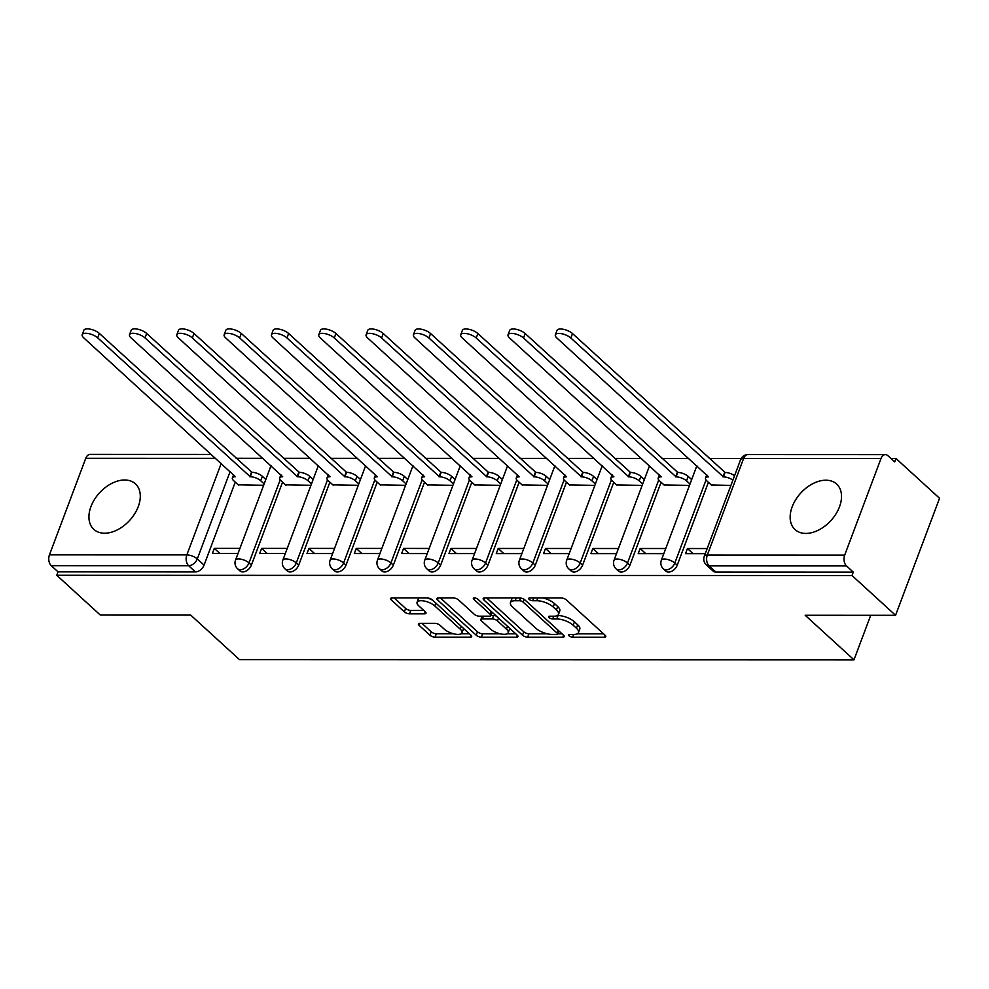 <?xml version="1.0" encoding="UTF-8"?>
<svg xmlns="http://www.w3.org/2000/svg" width="989" height="989" viewBox="0 0 989 989"><rect width="100%" height="100%" fill="white"/><g stroke="black" fill="none" stroke-linecap="round" stroke-linejoin="round"><path stroke-width="1.48" d="M569.071 635.828A2.72 1.051 -159.4 0 0 572.656 637.2L604.291 637.213A3.882 1.508 -159.4 0 0 605.775 636.619A3.882 1.508 -159.4 0 0 605.12 635.247L566.45 599.952A3.882 1.508 -159.4 0 0 561.319 597.986L529.696 597.974A2.72 1.051 -159.4 0 0 528.658 598.394A2.72 1.051 -159.4 0 0 529.115 599.346A2.72 1.051 -159.4 0 0 532.7 600.719L536.792 600.719A12.424 4.809 -159.4 0 1 553.197 606.999L556.411 609.941A12.424 4.809 -159.4 0 1 558.513 614.305A12.424 4.809 -159.4 0 1 553.766 616.221L549.674 616.209A2.72 1.051 -159.4 0 0 548.635 616.629A2.72 1.051 -159.4 0 0 549.093 617.581A2.72 1.051 -159.4 0 0 552.678 618.966L556.77 618.966A12.424 4.809 -159.4 0 1 573.175 625.246L576.389 628.188A12.424 4.809 -159.4 0 1 578.491 632.552A12.424 4.809 -159.4 0 1 573.744 634.456L569.652 634.456A2.72 1.051 -159.4 0 0 568.613 634.876A2.72 1.051 -159.4 0 0 569.071 635.828M104.599 533.219A30.844 20.41 -47.6 0 0 134.714 513.748A30.844 20.41 -47.6 0 0 135.406 483.831A30.844 20.41 -47.6 0 0 124.614 479.986A30.844 20.41 -47.6 0 0 94.499 499.457A30.844 20.41 -47.6 0 0 93.819 529.375A30.844 20.41 -47.6 0 0 104.599 533.219M805.825 533.43A30.844 20.41 -47.6 0 0 835.94 513.959A30.844 20.41 -47.6 0 0 836.632 484.041A30.844 20.41 -47.6 0 0 825.84 480.209A30.844 20.41 -47.6 0 0 795.725 499.668A30.844 20.41 -47.6 0 0 795.045 529.597A30.844 20.41 -47.6 0 0 805.825 533.43M419.892 623.33A3.882 1.508 -159.4 0 0 418.409 623.923A3.882 1.508 -159.4 0 0 419.064 625.295L429.918 635.198A3.882 1.508 -159.4 0 0 435.036 637.163L470.171 637.163A3.882 1.508 -159.4 0 0 471.654 636.57A3.882 1.508 -159.4 0 0 470.999 635.21L432.329 599.903A3.882 1.508 -159.4 0 0 427.211 597.949L392.077 597.937A3.882 1.508 -159.4 0 0 390.593 598.53A3.882 1.508 -159.4 0 0 391.248 599.89L404.353 611.857A3.882 1.508 -159.4 0 0 409.483 613.823L424.516 613.823A3.882 1.508 -159.4 0 0 425.999 613.229A3.882 1.508 -159.4 0 0 425.344 611.87L418.842 605.936A10.385 4.018 -159.4 0 1 417.086 602.276A10.385 4.018 -159.4 0 1 424.466 601.077A10.385 4.018 -159.4 0 1 434.777 605.936L460.231 629.177A10.385 4.018 -159.4 0 1 461.974 632.824A10.385 4.018 -159.4 0 1 454.594 634.036A10.385 4.018 -159.4 0 1 444.296 629.177L440.056 625.295A3.882 1.508 -159.4 0 0 434.925 623.33L419.892 623.33M844.693 555.113L880.989 458.55A7.912 5.069 90 0 1 885.365 454.643A7.912 5.069 90 0 1 887.937 455.719L894.711 461.912L895.997 458.513L939.55 498.271L895.564 615.294L805.182 615.269L853.977 659.824L239.499 659.638L190.692 615.084L100.309 615.059L56.769 575.289L852.011 575.536L853.297 572.124L846.51 565.931L709.113 565.881A7.912 5.229 132.4 0 1 706.344 564.904L713.131 571.098A7.912 5.229 132.4 0 0 715.9 572.075L709.113 565.881A7.912 5.069 90 0 1 707.308 555.064L844.693 555.113A7.912 5.069 90 0 0 846.51 565.931M895.564 615.294L852.011 575.536M522.501 635.222A3.882 1.508 -159.4 0 0 527.632 637.188L562.753 637.2A3.882 1.508 -159.4 0 0 564.237 636.607A3.882 1.508 -159.4 0 0 563.582 635.235L524.924 599.94A3.882 1.508 -159.4 0 0 519.794 597.974L484.659 597.962A3.882 1.508 -159.4 0 0 483.176 598.555A3.882 1.508 -159.4 0 0 483.831 599.927L522.501 635.222L523.787 631.81A3.882 1.508 -159.4 0 0 528.905 633.776L547.152 633.776M516.468 637.188L481.334 637.176A3.882 1.508 -159.4 0 1 476.204 635.21L437.546 599.903A3.882 1.508 -159.4 0 1 436.891 598.543A3.882 1.508 -159.4 0 1 438.374 597.949L453.407 597.949A3.882 1.508 -159.4 0 1 458.525 599.915L474.213 614.231A3.882 1.508 -159.4 0 0 479.344 616.196L489.308 616.196A3.882 1.508 -159.4 0 0 490.791 615.603A3.882 1.508 -159.4 0 0 490.136 614.231L473.818 599.334A2.72 1.051 -159.4 0 1 473.36 598.37A2.72 1.051 -159.4 0 1 475.289 598.061A2.72 1.051 -159.4 0 1 477.984 599.334L517.296 635.222A3.882 1.508 -159.4 0 1 517.952 636.582A3.882 1.508 -159.4 0 1 516.468 637.188L517.222 635.161M235.258 482.138L204.068 565.102L197.293 558.909A7.912 5.229 132.4 0 1 188.652 565.733L51.267 565.683A7.912 5.069 -90 0 1 49.45 554.866L85.746 458.315A7.912 5.069 -90 0 1 90.123 454.396L211.436 454.433M895.997 458.513L890.978 458.5M741.181 458.463L709.286 458.451M688.801 458.439L661.975 458.439M641.49 458.426L614.663 458.426M594.179 458.414L567.34 458.402M546.868 458.402L520.029 458.389M499.544 458.389L472.717 458.377M452.233 458.377L425.394 458.364M404.921 458.352L378.082 458.352M357.61 458.34L330.771 458.34M310.286 458.327L283.46 458.315M262.975 458.315L236.136 458.303M56.769 575.289L58.042 571.877L51.267 565.683M711.338 484.969L730.92 485.414M707.184 548.536L687.442 548.524L693.054 553.642M687.442 548.524L685.525 553.642L705.268 553.655M664.015 484.944L689.481 485.401M665.758 548.524L640.13 548.512L645.743 553.63M640.13 548.512L638.202 553.63L663.829 553.642M616.703 484.931L642.17 485.389M618.434 548.512L592.819 548.499L598.419 553.617M592.819 548.499L590.89 553.617L616.518 553.63M569.392 484.919L594.846 485.376M571.123 548.487L545.495 548.487L551.108 553.605M545.495 548.487L543.579 553.605L569.207 553.605M522.081 484.907L547.535 485.352M523.811 548.475L498.184 548.475L503.797 553.593M498.184 548.475L496.255 553.593L521.883 553.593M474.757 484.894L500.224 485.339M476.5 548.462L450.873 548.45L456.473 553.58M450.873 548.45L448.944 553.568L474.572 553.58M427.446 484.882L452.913 485.327M429.177 548.45L403.561 548.438L409.162 553.556M403.561 548.438L401.633 553.556L427.26 553.568M380.135 484.857L405.589 485.315M381.865 548.438L356.238 548.425L361.85 553.543M356.238 548.425L354.322 553.543L379.949 553.556M332.823 484.845L358.278 485.302M334.554 548.425L308.927 548.413L314.539 553.531M308.927 548.413L306.998 553.531L332.625 553.543M285.5 484.833L310.966 485.29M287.243 548.401L261.615 548.401L267.215 553.519M261.615 548.401L259.687 553.519L285.314 553.519M282.57 482.15L251.391 565.115L248.981 562.914A7.912 5.229 132.4 0 1 243.665 568.86A7.912 5.229 132.4 0 1 237.583 568.749L239.993 570.95A7.912 5.229 -47.6 0 0 246.063 571.061A7.912 5.229 -47.6 0 0 251.391 565.115M329.881 482.162L298.703 565.127L296.292 562.926A7.912 5.229 132.4 0 1 290.976 568.873A7.912 5.229 132.4 0 1 284.894 568.774L287.305 570.962A7.912 5.229 -47.6 0 0 293.387 571.073A7.912 5.229 -47.6 0 0 298.703 565.127M377.192 482.187L346.014 565.139L343.603 562.951A7.912 5.229 132.4 0 1 338.287 568.885A7.912 5.229 132.4 0 1 332.205 568.786L334.616 570.987A7.912 5.229 -47.6 0 0 340.698 571.086A7.912 5.229 -47.6 0 0 346.014 565.139M424.516 482.199L393.325 565.152L390.927 562.964A7.912 5.229 132.4 0 1 385.599 568.898A7.912 5.229 132.4 0 1 379.529 568.799L381.927 570.999A7.912 5.229 -47.6 0 0 388.009 571.098A7.912 5.229 -47.6 0 0 393.325 565.152M471.827 482.212L440.649 565.176L438.238 562.976A7.912 5.229 132.4 0 1 432.922 568.922A7.912 5.229 132.4 0 1 426.84 568.811L429.251 571.012A7.912 5.229 -47.6 0 0 435.321 571.11A7.912 5.229 -47.6 0 0 440.649 565.176M519.138 482.224L487.96 565.189L485.55 562.988A7.912 5.229 132.4 0 1 480.234 568.935A7.912 5.229 132.4 0 1 474.151 568.823L476.562 571.024A7.912 5.229 -47.6 0 0 482.644 571.123A7.912 5.229 -47.6 0 0 487.96 565.189M566.45 482.236L535.272 565.201L532.861 563.001A7.912 5.229 132.4 0 1 527.545 568.947A7.912 5.229 132.4 0 1 521.463 568.836L523.873 571.036A7.912 5.229 -47.6 0 0 529.956 571.148A7.912 5.229 -47.6 0 0 535.272 565.201M613.773 482.249L582.583 565.214L580.184 563.013A7.912 5.229 132.4 0 1 574.856 568.959A7.912 5.229 132.4 0 1 568.786 568.86L571.185 571.049A7.912 5.229 -47.6 0 0 577.267 571.16A7.912 5.229 -47.6 0 0 582.583 565.214M661.085 482.273L629.906 565.226L627.496 563.038A7.912 5.229 132.4 0 1 622.18 568.972A7.912 5.229 132.4 0 1 616.098 568.873L618.508 571.073A7.912 5.229 -47.6 0 0 624.578 571.172A7.912 5.229 -47.6 0 0 629.906 565.226M708.396 482.286L677.218 565.238L674.807 563.05A7.912 5.229 132.4 0 1 669.491 568.984A7.912 5.229 132.4 0 1 663.409 568.885L665.82 571.086A7.912 5.229 -47.6 0 0 671.902 571.185A7.912 5.229 -47.6 0 0 677.218 565.238M853.977 659.824L870.728 615.282M239.919 548.388L214.304 548.388L212.375 553.506L238.003 553.506M238.188 484.82L263.643 485.278M214.304 548.388L219.904 553.506M58.042 571.877L195.439 571.926A7.912 5.229 -47.6 0 0 204.068 565.102M853.297 572.124L715.9 572.075M578.491 632.552L579.777 629.14A12.424 4.809 -159.4 0 0 577.675 624.776L576.389 628.188M557.314 615.554L558.056 615.554A12.424 4.809 -159.4 0 1 574.461 621.834L577.675 624.776M558.513 614.305L559.799 610.893A12.424 4.809 -159.4 0 0 557.697 606.529L556.411 609.941M543.085 597.974A12.424 4.809 -159.4 0 1 554.483 603.587L557.697 606.529M577.292 633.788L603.525 633.801M486.712 597.962L523.787 631.81M557.611 633.788L561.999 633.788M556.473 634.456A2.72 1.051 -159.4 0 0 557.512 634.036A2.72 1.051 -159.4 0 0 557.054 633.084L523.119 602.091A2.72 1.051 -159.4 0 0 519.522 600.719L515.207 600.719A12.424 4.809 -159.4 0 0 510.46 602.622A12.424 4.809 -159.4 0 0 512.562 606.986L535.754 628.176A12.424 4.809 -159.4 0 0 552.159 634.444L556.473 634.456M512.945 597.974A12.424 4.809 -159.4 0 0 511.746 599.21L510.46 602.622M515.702 633.776L507.184 633.764M499.964 633.764L482.62 633.764L481.334 637.176M440.414 597.949L477.489 631.798A3.882 1.508 -159.4 0 0 482.62 633.764M490.482 629.091A10.385 4.018 -159.4 0 0 500.78 633.949A10.385 4.018 -159.4 0 0 508.161 632.737A10.385 4.018 -159.4 0 0 506.417 629.091L497.442 620.907A3.882 1.508 -159.4 0 0 492.324 618.941L482.348 618.941A3.882 1.508 -159.4 0 0 480.864 619.534A3.882 1.508 -159.4 0 0 481.519 620.894L490.482 629.091M508.161 632.737L509.446 629.325A10.385 4.018 -159.4 0 0 509.434 628.04M496.367 616.122A3.882 1.508 -159.4 0 0 493.598 615.529L492.324 618.941M490.828 615.529L493.598 615.529M461.974 632.824L463.26 629.412A10.385 4.018 -159.4 0 0 463.248 628.126M432.613 600.162A10.385 4.018 -159.4 0 0 426.964 597.949M419.188 597.937A10.385 4.018 -159.4 0 0 418.372 598.864L417.086 602.276M394.117 597.937L405.638 608.445A3.882 1.508 -159.4 0 0 410.756 610.411L423.749 610.411M421.944 623.33L431.204 631.786A3.882 1.508 -159.4 0 0 436.322 633.751L453.395 633.751M461.171 633.751L469.404 633.751M732.911 480.122A7.912 3.066 -159.4 0 0 723.404 476.883L570.851 338.015A9.099 3.523 -159.4 0 0 561.826 333.75A9.099 3.523 -159.4 0 0 555.361 334.814A9.099 3.523 -159.4 0 0 556.894 338.015L708.544 476.871A7.912 3.066 -159.4 0 0 705.516 478.095A7.912 3.066 -159.4 0 0 706.851 480.877L711.82 485.414M555.361 334.814L557.03 330.375A9.099 3.523 20.6 0 1 563.495 329.325A9.099 3.523 20.6 0 1 572.52 333.577L725.073 472.445A7.912 3.066 20.6 0 1 734.567 475.684M724.616 472.445L722.947 476.883M690.001 484.029L686.527 480.864A7.912 3.066 -159.4 0 0 676.093 476.871L523.54 338.003A9.099 3.523 -159.4 0 0 514.515 333.738A9.099 3.523 -159.4 0 0 508.049 334.801A9.099 3.523 -159.4 0 0 509.582 337.991L661.233 476.859A7.912 3.066 -159.4 0 0 658.204 478.07A7.912 3.066 -159.4 0 0 659.539 480.852L664.509 485.389M508.049 334.801L509.718 330.363A9.099 3.523 20.6 0 1 516.184 329.3A9.099 3.523 20.6 0 1 525.196 333.565L677.762 472.433A7.912 3.066 20.6 0 1 688.196 476.426L686.527 480.864M691.657 479.591L688.196 476.426M677.304 472.433L675.635 476.871M642.677 484.017L639.215 480.852A7.912 3.066 -159.4 0 0 628.769 476.846L476.216 337.991A9.099 3.523 -159.4 0 0 467.191 333.726A9.099 3.523 -159.4 0 0 460.726 334.789A9.099 3.523 -159.4 0 0 462.271 337.978L613.909 476.846A7.912 3.066 -159.4 0 0 610.893 478.058A7.912 3.066 -159.4 0 0 612.228 480.839L617.198 485.376M460.726 334.789L462.395 330.351A9.099 3.523 20.6 0 1 468.86 329.288A9.099 3.523 20.6 0 1 477.885 333.553L630.438 472.421A7.912 3.066 20.6 0 1 640.884 476.414L639.215 480.852M644.346 479.578L640.884 476.414M629.981 472.421L628.324 476.846M595.366 484.004L591.904 480.839A7.912 3.066 -159.4 0 0 581.458 476.834L428.905 337.978A9.099 3.523 -159.4 0 0 419.88 333.713A9.099 3.523 -159.4 0 0 413.414 334.777A9.099 3.523 -159.4 0 0 414.96 337.966L566.598 476.834A7.912 3.066 -159.4 0 0 563.569 478.046A7.912 3.066 -159.4 0 0 564.904 480.827L569.874 485.364M413.414 334.777L415.083 330.338A9.099 3.523 20.6 0 1 421.549 329.275A9.099 3.523 20.6 0 1 430.574 333.54L583.127 472.408A7.912 3.066 20.6 0 1 593.573 476.401L591.904 480.839M597.035 479.566L593.573 476.401M582.669 472.396L581 476.834M548.054 483.98L544.593 480.827A7.912 3.066 -159.4 0 0 534.147 476.822L381.593 337.954A9.099 3.523 -159.4 0 0 372.569 333.701A9.099 3.523 -159.4 0 0 366.103 334.752A9.099 3.523 -159.4 0 0 367.636 337.954L519.287 476.822A7.912 3.066 -159.4 0 0 516.258 478.033A7.912 3.066 -159.4 0 0 517.593 480.815L522.563 485.352M366.103 334.752L367.772 330.326A9.099 3.523 20.6 0 1 374.238 329.263A9.099 3.523 20.6 0 1 383.262 333.528L535.815 472.383A7.912 3.066 20.6 0 1 546.249 476.389L544.593 480.827M549.723 479.554L546.249 476.389M535.358 472.383L533.689 476.822M500.743 483.967L497.269 480.802A7.912 3.066 -159.4 0 0 486.835 476.809L334.282 337.941A9.099 3.523 -159.4 0 0 325.257 333.689A9.099 3.523 -159.4 0 0 318.792 334.739A9.099 3.523 -159.4 0 0 320.325 337.941L471.963 476.809A7.912 3.066 -159.4 0 0 468.947 478.021A7.912 3.066 -159.4 0 0 470.282 480.802L475.252 485.339M318.792 334.739L320.461 330.301A9.099 3.523 20.6 0 1 326.926 329.25A9.099 3.523 20.6 0 1 335.939 333.503L488.492 472.371A7.912 3.066 20.6 0 1 498.938 476.377L497.269 480.802M502.4 479.529L498.938 476.377M488.047 472.371L486.378 476.809M453.419 483.955L449.958 480.79A7.912 3.066 -159.4 0 0 439.512 476.797L286.958 337.929A9.099 3.523 -159.4 0 0 277.934 333.664A9.099 3.523 -159.4 0 0 271.468 334.727A9.099 3.523 -159.4 0 0 273.013 337.929L424.652 476.785A7.912 3.066 -159.4 0 0 421.623 478.008A7.912 3.066 -159.4 0 0 422.971 480.79L427.94 485.327M271.468 334.727L273.137 330.289A9.099 3.523 20.6 0 1 279.603 329.238A9.099 3.523 20.6 0 1 288.627 333.491L441.181 472.359A7.912 3.066 20.6 0 1 451.627 476.352L449.958 480.79M455.088 479.517L451.627 476.352M440.723 472.359L439.067 476.797M406.108 483.942L402.647 480.778A7.912 3.066 -159.4 0 0 392.2 476.785L239.647 337.917A9.099 3.523 -159.4 0 0 230.622 333.652A9.099 3.523 -159.4 0 0 224.157 334.715A9.099 3.523 -159.4 0 0 225.69 337.917L377.341 476.772A7.912 3.066 -159.4 0 0 374.312 477.984A7.912 3.066 -159.4 0 0 375.647 480.765L380.617 485.302M224.157 334.715L225.826 330.277A9.099 3.523 20.6 0 1 232.291 329.213A9.099 3.523 20.6 0 1 241.316 333.478L393.869 472.346A7.912 3.066 20.6 0 1 404.316 476.339L402.647 480.778M407.777 479.504L404.316 476.339M393.412 472.346L391.743 476.785M358.797 483.93L355.335 480.765A7.912 3.066 -159.4 0 0 344.889 476.76L192.336 337.904A9.099 3.523 -159.4 0 0 183.311 333.639A9.099 3.523 -159.4 0 0 176.846 334.702A9.099 3.523 -159.4 0 0 178.379 337.892L330.029 476.76A7.912 3.066 -159.4 0 0 327 477.971A7.912 3.066 -159.4 0 0 328.336 480.753L333.305 485.29M176.846 334.702L178.515 330.264A9.099 3.523 20.6 0 1 184.98 329.201A9.099 3.523 20.6 0 1 194.005 333.466L346.558 472.334A7.912 3.066 20.6 0 1 356.992 476.327L355.335 480.765M360.466 479.492L356.992 476.327M346.101 472.334L344.432 476.76M311.486 483.918L308.012 480.753A7.912 3.066 -159.4 0 0 297.578 476.747L145.012 337.892A9.099 3.523 -159.4 0 0 136 333.627A9.099 3.523 -159.4 0 0 129.534 334.69A9.099 3.523 -159.4 0 0 131.067 337.879L282.706 476.747A7.912 3.066 -159.4 0 0 279.689 477.959A7.912 3.066 -159.4 0 0 281.024 480.741L285.994 485.278M129.534 334.69L131.191 330.252A9.099 3.523 20.6 0 1 137.669 329.189A9.099 3.523 20.6 0 1 146.681 333.454L299.234 472.322A7.912 3.066 20.6 0 1 309.681 476.315L308.012 480.753M313.142 479.48L309.681 476.315M298.789 472.322L297.12 476.747M264.162 483.893L260.7 480.741A7.912 3.066 -159.4 0 0 250.254 476.735L97.701 337.867A9.099 3.523 -159.4 0 0 88.676 333.614A9.099 3.523 -159.4 0 0 82.211 334.665A9.099 3.523 -159.4 0 0 83.756 337.867L235.394 476.735A7.912 3.066 -159.4 0 0 232.366 477.947A7.912 3.066 -159.4 0 0 233.713 480.728L238.683 485.265M82.211 334.665L83.88 330.239A9.099 3.523 20.6 0 1 90.345 329.176A9.099 3.523 20.6 0 1 99.37 333.441L251.923 472.297A7.912 3.066 20.6 0 1 262.369 476.302L260.7 480.741M265.831 479.467L262.369 476.302M251.466 472.297L249.809 476.735M573.682 634.456L572.656 637.2M533.739 597.974L532.7 600.719M553.716 616.221L552.678 618.966M230.14 471.518L197.293 558.909A7.912 3.066 20.6 0 0 186.847 554.903L221.239 463.396M215.713 458.352L85.746 458.315M49.45 554.866L186.847 554.903A7.912 5.069 90 0 0 188.652 565.733L195.439 571.926M880.989 458.55L743.592 458.513L707.308 555.064A7.912 3.066 -159.4 0 0 704.279 556.275A7.912 7.912 0 0 0 706.344 564.904M280.196 479.85L248.981 562.914A7.912 3.066 20.6 0 0 238.534 558.921A7.912 3.066 20.6 0 0 235.506 560.133A7.912 7.912 0 0 0 237.583 568.749M327.52 479.863L296.292 562.926A7.912 3.066 20.6 0 0 285.846 558.933A7.912 3.066 20.6 0 0 282.829 560.145A7.912 7.912 0 0 0 284.894 568.774M374.831 479.875L343.603 562.951A7.912 3.066 20.6 0 0 333.169 558.946A7.912 3.066 20.6 0 0 330.141 560.157A7.912 7.912 0 0 0 332.205 568.786M422.142 479.9L390.927 562.964A7.912 3.066 20.6 0 0 380.481 558.958A7.912 3.066 20.6 0 0 377.452 560.17A7.912 7.912 0 0 0 379.529 568.799M469.454 479.912L438.238 562.976A7.912 3.066 20.6 0 0 427.792 558.97A7.912 3.066 20.6 0 0 424.763 560.194A7.912 7.912 0 0 0 426.84 568.811M516.777 479.925L485.55 562.988A7.912 3.066 20.6 0 0 475.103 558.995A7.912 3.066 20.6 0 0 472.087 560.207A7.912 7.912 0 0 0 474.151 568.823M564.089 479.937L532.861 563.001A7.912 3.066 20.6 0 0 522.427 559.008A7.912 3.066 20.6 0 0 519.398 560.219A7.912 7.912 0 0 0 521.463 568.836M611.4 479.949L580.184 563.013A7.912 3.066 20.6 0 0 569.738 559.02A7.912 3.066 20.6 0 0 566.709 560.231A7.912 7.912 0 0 0 568.786 568.86M658.711 479.962L627.496 563.038A7.912 3.066 20.6 0 0 617.049 559.032A7.912 3.066 20.6 0 0 614.021 560.244A7.912 7.912 0 0 0 616.098 568.873M706.035 479.986L674.807 563.05A7.912 3.066 20.6 0 0 664.361 559.045A7.912 3.066 20.6 0 0 661.344 560.256A7.912 7.912 0 0 0 663.409 568.885M740.576 459.724A7.912 3.066 -159.4 0 1 743.592 458.513A7.912 5.069 -90 0 1 747.981 454.594A7.912 7.912 0 0 0 740.576 459.724L704.279 556.275M574.461 621.834L573.175 625.246M558.056 615.554L556.77 618.966M554.483 603.587L553.197 606.999M537.831 597.974L536.792 600.719M605.045 635.185L604.291 637.213M484.573 597.962L483.831 599.927M563.52 635.173L562.753 637.2M528.905 633.776L527.632 637.188M558.117 630.24L557.054 633.084M524.145 599.346L523.119 602.091M520.535 598.024L519.522 600.719M516.246 597.974L515.207 600.719M477.489 631.798L476.204 635.21M438.275 597.949L437.546 599.903M491.199 611.4L490.136 614.231M474.324 597.962L473.818 599.334M507.481 626.26L506.417 629.091M498.505 618.076L497.442 620.907M483.374 616.196L482.348 618.941M461.294 626.346L460.231 629.177M435.84 603.105L434.777 605.936M425.27 611.795L424.516 613.823M410.756 610.411L409.483 613.823M405.638 608.445L404.353 611.857M391.99 597.937L391.248 599.89M470.937 635.148L470.171 637.163M436.322 633.751L435.036 637.163M431.204 631.786L429.918 635.198M419.806 623.33L419.064 625.295M725.073 472.445L723.404 476.883M572.52 333.577L570.851 338.015M677.762 472.433L676.093 476.871M525.196 333.565L523.54 338.003M630.438 472.421L628.769 476.846M477.885 333.553L476.216 337.991M583.127 472.408L581.458 476.834M430.574 333.54L428.905 337.978M535.815 472.383L534.147 476.822M383.262 333.528L381.593 337.954M488.492 472.371L486.835 476.809M335.939 333.503L334.282 337.941M441.181 472.359L439.512 476.797M288.627 333.491L286.958 337.929M393.869 472.346L392.2 476.785M241.316 333.478L239.647 337.917M346.558 472.334L344.889 476.76M194.005 333.466L192.336 337.904M299.234 472.322L297.578 476.747M146.681 333.454L145.012 337.892M251.923 472.297L250.254 476.735M99.37 333.441L97.701 337.867M661.344 560.256L696.849 465.782M614.021 560.244L649.538 465.77M566.709 560.231L602.227 465.757M519.398 560.219L554.903 465.745M472.087 560.207L507.592 465.732M424.763 560.194L460.281 465.72M377.452 560.17L412.969 465.708M330.141 560.157L365.646 465.683M282.829 560.145L318.334 465.671M235.506 560.133L271.023 465.658M885.365 454.643L747.981 454.594M558.723 630.797L557.512 634.036M492.077 612.203L490.791 615.603M482.113 616.196L480.864 619.534M706.739 474.819L705.516 478.095M659.428 474.807L658.204 478.07M612.117 474.794L610.893 478.058M564.806 474.782L563.569 478.046M517.482 474.769L516.258 478.033M470.171 474.745L468.947 478.021M422.859 474.732L421.623 478.008M375.548 474.72L374.312 477.984M328.224 474.708L327 477.971M280.913 474.695L279.689 477.959M233.602 474.683L232.366 477.947"/></g></svg>
